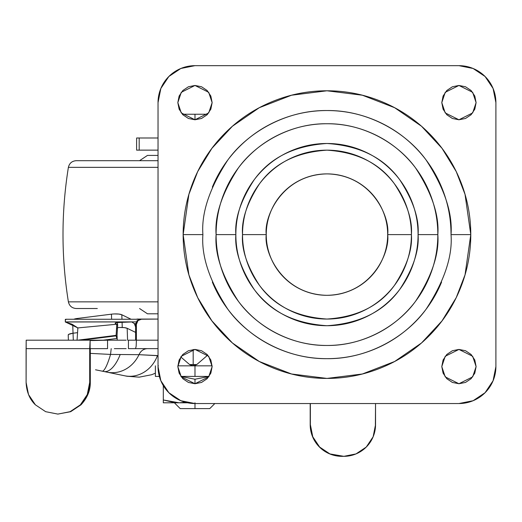 <?xml version="1.0" encoding="UTF-8"?>
<svg xmlns="http://www.w3.org/2000/svg" width="522" height="522" viewBox="0 0 522 522"><rect width="100%" height="100%" fill="white"/><g stroke="black" fill="none" stroke-linecap="round" stroke-linejoin="round"><path stroke-width="0.78" d="M194.98 119.779L194.98 114.24L182.354 114.24L194.98 114.24L194.98 119.779L201.551 118.474L207.117 114.755L210.836 109.189L212.141 102.625L208.709 112.915L194.98 119.779L181.258 112.915L177.826 102.625L181.258 92.329L194.98 85.464L208.709 92.329L212.141 102.625L210.836 96.055L207.117 90.489L201.551 86.769L194.98 85.464L188.416 86.769L182.85 90.489L179.131 96.055L177.826 102.625L179.131 109.189L182.85 114.755L188.416 118.474L194.98 119.779M179.144 402.801L187.594 402.801L179.144 402.801L185.506 402.312L179.144 402.801L163.308 399.969L163.308 385.634L163.308 399.969L179.144 402.801L163.308 402.801L163.308 399.969L173.865 402.462L163.308 399.969L163.308 402.801L179.144 402.801M194.98 402.801L194.98 408.609L209.766 408.609L180.201 408.609L194.98 408.609L194.98 403.963M194.98 376.408L209.054 376.408L194.98 376.408L194.98 365.844L194.98 376.408L180.906 376.408L194.98 376.408M212.128 365.844L194.98 365.844L212.128 365.844M207.612 114.24L194.98 114.24L207.612 114.24M194.98 379.233L180.938 376.447L194.98 379.233L209.028 376.447L194.98 379.233L180.938 376.447L194.98 379.233L194.98 383.742L194.98 379.233L209.028 376.447L194.98 379.233M158.029 365.844L158.401 365.844M177.839 365.844L194.98 365.844L177.839 365.844M155.386 376.408L159.354 376.408L155.386 376.408L155.386 365.844M136.901 150.134L139.185 150.134L139.185 137.991L136.614 137.991L136.607 150.134L158.029 150.134L139.185 150.134L139.185 137.991L158.029 137.991L136.901 137.991M136.901 319.072L158.029 319.072L136.607 319.255M158.029 355.704L138.982 354.679A31.672 28.619 101.6 0 1 107.154 372.173L103.95 371.514A31.672 13.474 101.6 0 0 120.197 354.516L138.982 354.679C140.823 350.817 143.648 348.8 147.465 348.637C143.615 348.827 140.783 350.843 138.982 354.679L110.54 354.425L111.212 348.637L110.54 354.425A31.672 5.37 -78.4 0 1 102.168 371.149L103.95 371.514A31.672 13.474 -78.4 0 0 120.197 354.516L110.54 354.425A31.672 5.37 101.6 0 1 102.168 371.149L95.533 369.791M193.186 349.518L193.186 364.558L196.781 364.558L207.73 355.097M193.042 365.844L189.59 364.558L193.186 364.558L193.186 365.844L193.186 364.558C197.453 364.558 197.453 364.558 193.186 364.558C188.918 364.558 188.918 364.558 193.186 364.558L193.186 350.438M126.141 340.187L107.558 340.187L107.558 348.637L107.558 340.187L90.117 340.592L90.117 348.637L107.558 348.637L90.117 348.637L90.117 340.592L89.699 348.637L89.699 382.424L89.699 348.637L26.1 348.637L26.1 382.424L26.191 340.187L26.1 348.637L89.699 348.637L90.117 340.592L95.526 340.187L26.191 340.187L114.344 340.187M128.445 340.187L135.589 340.187L135.589 324.351L135.589 340.187L128.445 340.187L128.445 348.637L158.029 348.637L128.445 348.637L128.445 340.187M126.141 348.637L114.344 348.637M141.736 319.072L137.149 320.619L135.589 324.351L136.405 324.351L136.405 340.187L136.164 346.164L135.589 348.637L136.164 346.164L136.405 340.187L136.405 324.351L137.965 320.619L141.736 319.072L158.029 319.072L140.914 319.072L137.149 320.619M70.072 411.688L80.388 404.824C86.704 397.973 89.81 390.508 89.699 382.424L90.299 382.424L87.879 394.547L80.988 404.824C87.305 397.973 90.41 390.508 90.299 382.424L90.299 348.637L90.299 382.424L89.699 382.424L87.278 394.547L80.388 404.824L70.072 411.688L57.903 414.096L45.662 411.688L35.379 404.824L28.514 394.547L26.1 382.424C26.544 391.813 29.637 399.284 35.379 404.824M155.386 373.184L151.641 374.731L139.198 377.158L126.846 376.238M375.54 424.66L373.132 436.777L366.268 447.054L355.991 453.918L343.874 456.332L329.911 453.918L319.634 447.054L312.769 436.777L310.362 424.66L310.362 403.539L310.192 424.66L312.606 436.777L319.471 447.054L329.741 453.918L341.864 456.332A31.672 31.672 90 0 1 310.192 424.66L310.362 424.66A31.672 31.672 -90 0 0 342.027 456.332L343.874 456.332A31.672 31.672 -90 0 0 375.54 424.66L375.54 403.539L375.377 424.66M310.192 403.539L310.192 424.66L310.192 403.539M158.029 340.187L136.405 340.187L158.029 340.187M110.54 354.425L90.299 353.381L110.54 354.425M135.589 324.351L136.405 324.351L137.965 320.619M139.198 377.158L151.641 374.731L155.386 373.178M157.461 355.58L138.982 354.679A31.672 28.619 -78.4 0 1 107.154 372.173L124.562 375.762A31.672 28.501 -78.3 0 0 157.461 355.58A31.672 28.501 101.7 0 1 124.562 375.762L126.572 376.179M80.988 404.824L70.672 411.688L57.785 414.096M57.877 414.096L70.809 411.63M266.253 234.606C263.812 216.845 282.03 174.72 326.961 173.891C371.899 174.72 390.117 216.845 387.676 234.606C387.676 226.555 386.136 218.809 383.057 211.371C379.97 203.932 375.586 197.368 369.896 191.672C364.199 185.982 357.635 181.597 350.197 178.511C342.758 175.431 335.013 173.891 326.961 173.891C318.916 173.891 311.171 175.431 303.732 178.511C296.294 181.597 289.73 185.982 284.033 191.672C278.343 197.368 273.952 203.932 270.872 211.371C267.793 218.809 266.253 226.555 266.253 234.606C266.253 242.652 267.793 250.397 270.872 257.835C273.952 265.274 278.343 271.838 284.033 277.534C289.73 283.224 296.294 287.615 303.732 290.695C311.171 293.775 318.916 295.315 326.961 295.315C335.013 295.315 342.758 293.775 350.197 290.695C357.635 287.615 364.199 283.224 369.896 277.534C375.586 271.838 379.97 265.274 383.057 257.835C386.136 250.397 387.676 242.652 387.676 234.606C390.117 252.361 371.899 294.486 326.961 295.315C282.03 294.486 263.812 252.361 266.253 234.606L242.521 234.606L266.253 234.606M387.676 234.606L411.408 234.606C412.537 219.925 406.906 203.038 394.521 183.94C379.853 163.445 357.335 152.183 326.961 150.16C296.594 152.183 274.07 163.445 259.408 183.94C247.023 203.038 241.392 219.925 242.521 234.606C242.521 245.803 244.661 256.576 248.948 266.918C253.235 277.267 259.336 286.395 267.251 294.317C275.172 302.231 284.301 308.332 294.649 312.619C304.992 316.906 315.764 319.046 326.961 319.046C338.165 319.046 348.931 316.906 359.28 312.619C369.628 308.332 378.757 302.231 386.678 294.317C394.593 286.395 400.694 277.267 404.981 266.918C409.268 256.576 411.408 245.803 411.408 234.606C411.408 223.403 409.268 212.637 404.981 202.288C400.694 191.939 394.593 182.811 386.678 174.89C378.757 166.975 369.628 160.874 359.28 156.587C348.931 152.3 338.165 150.16 326.961 150.16C315.764 150.16 304.992 152.3 294.649 156.587C284.301 160.874 275.172 166.975 267.251 174.89C259.336 182.811 253.235 191.939 248.948 202.288C244.661 212.637 242.521 223.403 242.521 234.606C241.392 249.281 247.023 266.168 259.408 285.273C274.07 305.762 296.594 317.024 326.961 319.046C357.335 317.024 379.853 305.762 394.521 285.273C406.906 266.168 412.537 249.281 411.408 234.606L387.676 234.606M437.827 234.606C439.309 215.332 431.916 193.16 415.656 168.084C398.645 144.274 364.597 123.303 326.961 123.74C289.332 123.303 255.284 144.274 238.273 168.084C222.013 193.16 214.62 215.332 216.101 234.606L235.853 234.606C234.639 218.77 240.714 200.546 254.077 179.94C269.9 157.827 294.193 145.677 326.961 143.491C359.736 145.677 384.029 157.827 399.852 179.94C413.215 200.546 419.29 218.77 418.076 234.606L437.827 234.606C437.827 219.899 435.015 205.759 429.391 192.181C423.766 178.596 415.753 166.609 405.359 156.208C394.958 145.814 382.972 137.801 369.387 132.177C355.808 126.552 341.669 123.74 326.961 123.74C312.26 123.74 298.121 126.552 284.536 132.177C270.957 137.801 258.964 145.814 248.57 156.208C238.176 166.609 230.163 178.596 224.538 192.181C218.914 205.759 216.101 219.899 216.101 234.606C216.101 249.307 218.914 263.447 224.538 277.032C230.163 290.61 238.176 302.603 248.57 312.998C258.964 323.392 270.957 331.405 284.536 337.029C298.121 342.654 312.26 345.466 326.961 345.466C341.669 345.466 355.808 342.654 369.387 337.029C382.972 331.405 394.958 323.392 405.359 312.998C415.753 302.603 423.766 290.61 429.391 277.032C435.015 263.447 437.827 249.307 437.827 234.606L418.076 234.606C418.076 246.684 415.76 258.305 411.14 269.469C406.514 280.634 399.93 290.486 391.389 299.028C382.848 307.575 372.995 314.153 361.831 318.779C350.667 323.405 339.046 325.715 326.961 325.715C314.883 325.715 303.262 323.405 292.098 318.779C280.934 314.153 271.081 307.575 262.54 299.028C253.992 290.486 247.408 280.634 242.789 269.469C238.162 258.305 235.853 246.684 235.853 234.606C235.853 222.522 238.162 210.901 242.789 199.737C247.408 188.572 253.992 178.72 262.54 170.179C271.081 161.637 280.934 155.054 292.098 150.427C303.262 145.801 314.883 143.491 326.961 143.491C339.046 143.491 350.667 145.801 361.831 150.427C372.995 155.054 382.848 161.637 391.389 170.179C399.93 178.72 406.514 188.572 411.14 199.737C415.76 210.901 418.076 222.522 418.076 234.606C419.29 250.443 413.215 268.66 399.852 289.273C384.029 311.38 359.736 323.529 326.961 325.715C294.193 323.529 269.9 311.38 254.077 289.273C240.714 268.66 234.639 250.443 235.853 234.606L216.101 234.606C214.62 253.875 222.013 276.047 238.273 301.122C255.284 324.932 289.332 345.91 326.961 345.466C364.597 345.91 398.645 324.932 415.656 301.122C431.916 276.047 439.309 253.875 437.827 234.606M202.901 234.606C201.244 213.041 209.518 188.227 227.716 160.169C246.749 133.521 284.849 110.051 326.961 110.54C369.08 110.051 407.173 133.521 426.213 160.169C444.411 188.227 452.685 213.041 451.028 234.606L470.779 234.606L465.024 194.334L456.235 171.581L442.017 148.313L421.528 126.252L394.639 107.708L362.366 95.213L326.961 90.789L291.563 95.213L259.284 107.708L232.401 126.252L211.912 148.313L197.694 171.581L188.899 194.334L183.15 234.606L202.901 234.606L183.15 234.606C183.15 253.672 186.798 272.021 194.093 289.638C201.394 307.262 211.788 322.811 225.269 336.298C238.756 349.779 254.305 360.173 271.929 367.475C289.547 374.77 307.895 378.417 326.961 378.417C346.034 378.417 364.382 374.77 382 367.475C399.617 360.173 415.173 349.779 428.66 336.298C442.141 322.811 452.535 307.262 459.83 289.638C467.131 272.021 470.779 253.672 470.779 234.606C470.779 215.534 467.131 197.185 459.83 179.568C452.535 161.95 442.141 146.395 428.66 132.908C415.173 119.427 399.617 109.033 382 101.738C364.382 94.436 346.034 90.789 326.961 90.789C307.895 90.789 289.547 94.436 271.929 101.738C254.305 109.033 238.756 119.427 225.269 132.908C211.788 146.395 201.394 161.95 194.093 179.568C186.798 197.185 183.15 215.534 183.15 234.606L188.899 274.872L197.694 297.625L211.912 320.893L232.401 342.961L259.284 361.498L291.563 373.993L326.961 378.417L362.366 373.993L394.639 361.498L421.528 342.961L442.017 320.893L456.235 297.625L465.024 274.872L470.779 234.606L451.028 234.606C452.685 256.165 444.411 280.98 426.213 309.044C407.173 335.685 369.08 359.156 326.961 358.666C284.849 359.156 246.749 335.685 227.716 309.044C209.518 280.98 201.244 256.165 202.901 234.606M476.103 102.625L472.671 112.915L458.942 119.779L445.22 112.915L441.788 102.625L445.22 92.329L458.942 85.464L472.671 92.329L476.103 102.625L474.798 96.055L471.079 90.489L465.513 86.769L458.942 85.464L452.378 86.769L446.812 90.489L443.093 96.055L441.788 102.625L443.093 109.189L446.812 114.755L452.378 118.474L458.942 119.779L465.513 118.474L471.079 114.755L474.798 109.189L476.103 102.625M212.141 366.588L208.709 376.877L194.98 383.742L181.258 376.877L177.826 366.588L181.258 356.291L194.98 349.427L208.709 356.291L212.141 366.588L210.836 360.017L207.117 354.451L201.551 350.732L194.98 349.427L188.416 350.732L182.85 354.451L179.131 360.017L177.826 366.588L179.131 373.152L182.85 378.718L188.416 382.437L194.98 383.742L201.551 382.437L207.117 378.718L210.836 373.152L212.141 366.588M476.103 366.588L472.671 376.877L458.942 383.742L445.22 376.877L441.788 366.588L445.22 356.291L458.942 349.427L472.671 356.291L476.103 366.588L474.798 360.017L471.079 354.451L465.513 350.732L458.942 349.427L452.378 350.732L446.812 354.451L443.093 360.017L441.788 366.588L443.093 373.152L446.812 378.718L452.378 382.437L458.942 383.742L465.513 382.437L471.079 378.718L474.798 373.152L476.103 366.588M194.98 65.668L458.942 65.668A36.958 36.958 0 0 1 495.9 102.625L495.9 366.588A36.958 36.958 0 0 1 458.942 403.539L194.98 403.539A36.958 36.958 0 0 1 158.029 366.588L158.029 102.625A36.958 36.958 0 0 1 194.98 65.668L458.942 65.668L473.089 68.48L485.075 76.493L493.088 88.479L495.9 102.625L495.9 366.588L493.088 380.727L485.075 392.714L473.089 400.726L458.942 403.539L194.98 403.539L180.84 400.726L168.854 392.714L160.841 380.727L158.029 366.588L158.029 102.625L160.841 88.479L168.854 76.493L180.84 68.48L194.98 65.668M441.579 282.082C435.289 297.279 426.324 310.694 414.69 322.328C403.056 333.963 389.64 342.928 374.444 349.225C359.24 355.521 343.417 358.666 326.961 358.666C310.512 358.666 294.689 355.521 279.485 349.225C264.289 342.928 250.873 333.963 239.239 322.328C227.605 310.694 218.64 297.279 212.343 282.082M212.343 187.124C218.64 171.927 227.605 158.512 239.239 146.878C250.873 135.244 264.289 126.278 279.485 119.982C294.689 113.692 310.512 110.54 326.961 110.54C343.417 110.54 359.24 113.692 374.444 119.982C389.64 126.278 403.056 135.244 414.69 146.878C426.324 158.512 435.289 171.927 441.579 187.124C447.876 202.327 451.028 218.15 451.028 234.606M116.824 338.478L116.093 335.861L81.706 340.187L116.093 335.861L116.112 335.352L77.713 340.187L116.112 335.352L116.804 324.782L117.215 324.416L116.784 324.234L116.093 335.861L116.824 338.478L103.232 340.187L116.824 338.478L117.052 335.046L116.824 338.478M77.563 332.658L73.047 333.225L73.295 340.187L73.047 333.225L77.563 332.658M117.228 340.187L117.052 335.046L117.228 340.187M122.252 327.477L122.07 322.237L122.252 327.477M121.965 319.255L121.809 314.753L131.087 319.255L121.809 314.753A7.921 1.736 178 0 0 114.52 313.931L118.892 314.074L121.809 314.753L121.965 319.255M116.804 324.782L117.215 324.416L115.708 323.718L115.708 322.805L115.708 323.718L115.075 323.229L116.967 322.537L132.98 321.898L116.967 322.537L115.075 323.242M77.06 340.272L77.876 327.92L65.4 321.983L136.183 321.898L66.209 321.898M139.518 319.255L66.209 319.255L65.4 319.34L65.4 321.983L65.4 319.34L66.209 319.255L139.465 319.255M65.948 319.581L65.4 319.34L65.948 319.581M134.337 323.633L135.589 326.922L134.337 323.633L135.629 323.633L134.337 323.633L131.746 321.898M77.876 327.92L71.964 324.195L65.948 322.224L77.876 327.92L116.784 324.234M65.948 322.224L65.4 321.983L65.948 322.224M117.404 322.485L117.678 325.271L117.052 335.046M111.44 314.172L77.413 318.459L77.445 319.255L77.413 318.459L111.44 314.172A7.921 1.736 -2 0 1 114.52 313.931A7.921 1.736 178 0 0 111.44 314.172L111.617 319.255L111.44 314.172M77.745 327.816L77.791 329.193L77.745 327.816M73.772 319.255L77.413 318.459A7.921 1.736 178 0 0 73.785 319.255M117.339 328.495L116.556 328.592L117.339 328.495M68.219 335.131L68.793 334.315L73.047 333.225A7.921 1.736 178 0 0 68.212 334.974M117.522 327.633A7.921 1.736 -2 0 1 119.871 327.477L124.249 327.62L127.166 328.292L135.589 332.383L127.166 328.292A7.921 1.736 178 0 0 119.871 327.477A7.921 1.736 178 0 0 117.522 327.633M127.583 340.187L127.166 328.292L127.583 340.187M158.029 167.353L68.389 167.353L158.029 167.353M76.205 160.691L158.029 160.691L76.205 160.691C71.984 161.011 69.374 163.229 68.389 167.353C61.204 212.186 61.204 257.02 68.389 301.853L158.029 301.853L68.389 301.853C69.374 305.977 71.984 308.195 76.205 308.515L97.314 308.515M158.029 155.412L147.472 155.412L158.029 155.412M158.029 313.794L147.472 313.794L158.029 313.794M209.766 408.609L214.836 403.539M180.201 408.609L174.394 402.801M196.781 364.558L193.329 365.844M189.59 364.558L180.782 356.944M65.309 322.048L65.309 319.405M73.034 333.225L72.734 324.58M68.395 340.187L68.212 335M147.472 155.412L139.55 160.691M147.472 313.794L139.55 308.515"/></g></svg>
